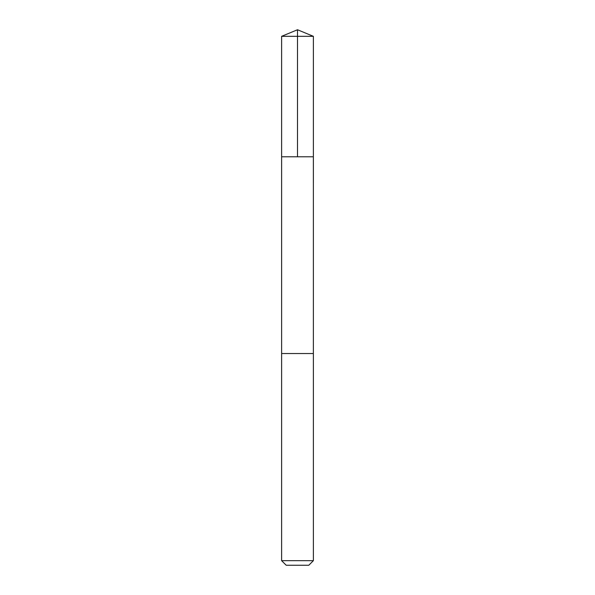 <?xml version="1.0" encoding="UTF-8"?>
<svg xmlns="http://www.w3.org/2000/svg" width="595" height="595" viewBox="0 0 595 595"><rect width="100%" height="100%" fill="white"/><g stroke="black" fill="none" stroke-linecap="round" stroke-linejoin="round"><path stroke-width="0.89" d="M281.621 156.775L313.379 156.775L313.379 36.325L281.621 36.325L281.621 156.775L313.379 156.775L313.372 353.542L281.628 353.542L281.621 156.775M312.62 353.542L281.621 353.542L281.621 560.668L313.379 560.668L313.379 353.542L312.62 353.542M313.379 560.668L308.798 565.25L286.202 565.25L281.621 560.668M281.621 36.325L297.5 29.75L297.5 156.775M297.5 29.75L313.379 36.325"/></g></svg>
